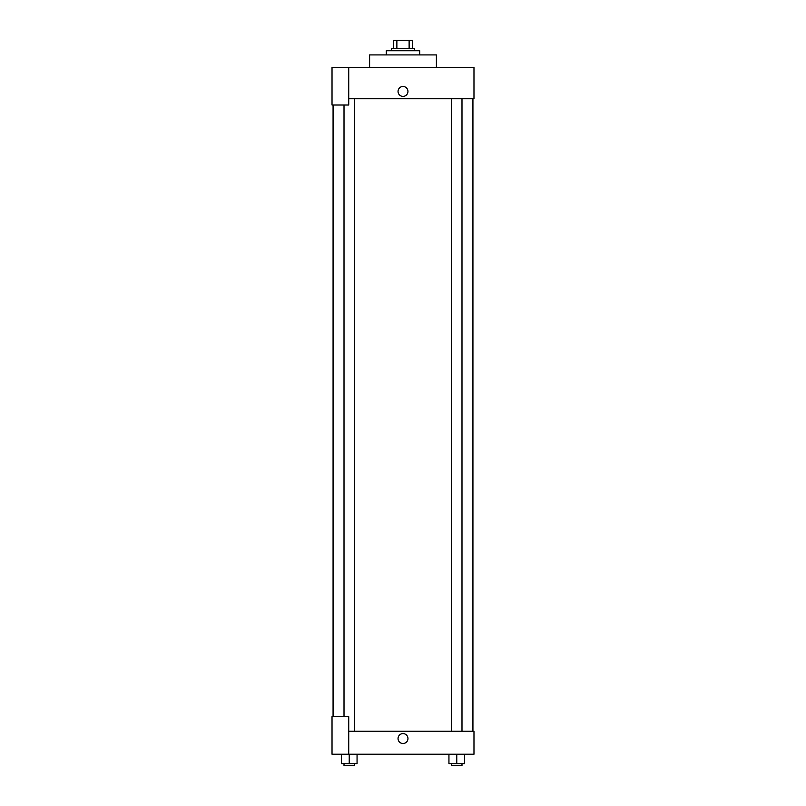 <?xml version="1.0" encoding="UTF-8"?>
<svg xmlns="http://www.w3.org/2000/svg" width="806" height="806" viewBox="0 0 806 806"><rect width="100%" height="100%" fill="white"/><g stroke="black" fill="none" stroke-linecap="round" stroke-linejoin="round"><path stroke-width="1.21" d="M396.874 48.652L396.874 40.3L393.61 40.3L393.61 48.652L393.61 40.3M396.874 40.3L412.39 40.3L412.39 48.652M409.126 48.652L409.126 40.3M391.515 50.738L391.515 48.652L414.486 48.652L414.486 50.738M419.704 54.909L419.704 50.738L386.296 50.738L386.296 54.909M436.399 67.442L436.399 54.909L369.601 54.909L369.601 67.442M348.726 67.442L332.022 67.442L332.022 105.012L348.726 105.012L348.726 67.442L473.978 67.442L473.978 98.745L348.726 98.745M398.043 91.441A4.957 4.957 0 0 1 405.478 87.149A4.957 4.957 0 0 1 405.478 95.733A4.957 4.957 0 0 1 398.043 91.441M333.069 716.645L333.069 105.012M451.551 98.745L451.551 731.254M344.011 716.645L344.011 105.012M348.726 731.254L473.978 731.254L473.978 754.215L332.022 754.215L332.022 716.645L348.726 716.645L348.726 754.215M398.043 738.558A4.957 4.957 0 0 1 405.478 734.266A4.957 4.957 0 0 1 405.478 742.86A4.957 4.957 0 0 1 398.043 738.558M448.942 754.215L448.942 763.614L464.599 763.614L464.599 754.215L464.599 763.614M456.77 763.614L456.77 754.215M461.989 763.614L461.989 765.7L451.551 765.7L451.551 763.614M341.401 754.215L341.401 763.614L357.058 763.614L357.058 754.215L357.058 763.614M349.23 763.614L349.23 754.215M354.449 763.614L354.449 765.7L344.011 765.7L344.011 763.614M472.931 731.254L472.931 98.745M461.989 98.745L461.989 731.254M354.449 731.254L354.449 98.745"/></g></svg>
